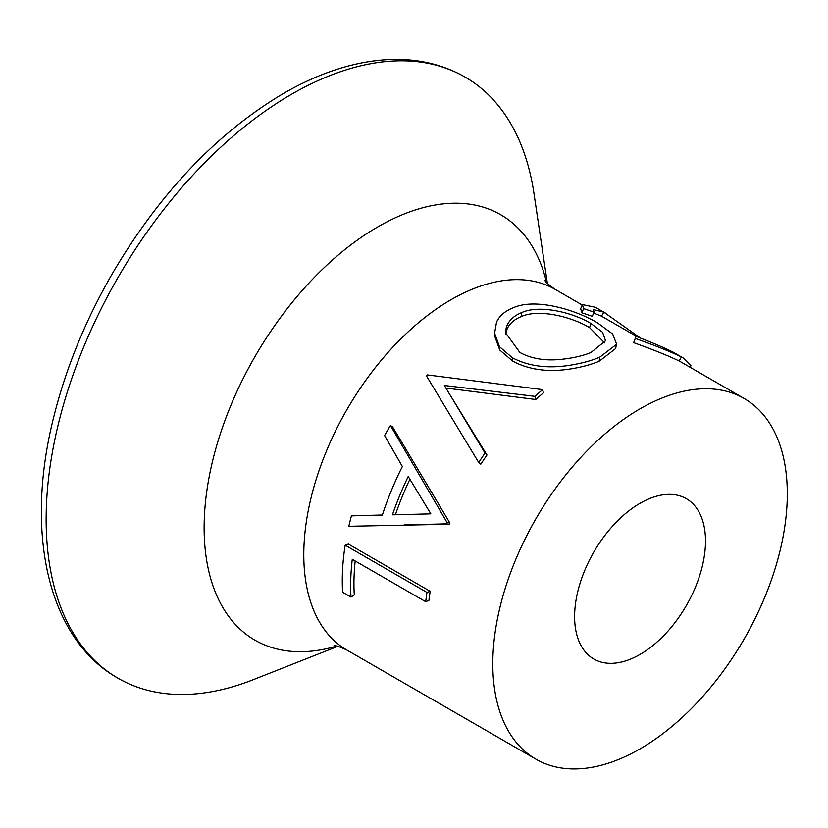 <?xml version="1.0" encoding="UTF-8"?>
<svg xmlns="http://www.w3.org/2000/svg" width="828" height="828" viewBox="0 0 828 828"><rect width="100%" height="100%" fill="white"/><g stroke="black" fill="none" stroke-linecap="round" stroke-linejoin="round"><path stroke-width="1.24" d="M604.668 342.906L589.598 327.65C571.548 316.731 538.852 308.565 521.205 316.596C513.101 319.929 508.102 324.918 506.219 331.542L505.732 334.522M496.51 322.164C499.429 315.872 504.935 311.111 513.008 307.861C535.302 297.583 575.615 309.703 597.681 322.961L612.699 334.046L616.622 344.272L599.669 357.241C591.565 360.625 581.97 363.254 570.885 365.107C548.322 368.884 528.813 366.431 512.377 357.758L499.512 346.725L494.585 333.229L496.51 322.164M521.692 312.58C513.412 315.986 508.257 321.047 506.219 327.764L505.587 332.815L519.839 352.449C531.265 358.7 544.969 361.008 560.97 359.373C572.634 358.172 582.612 355.895 590.913 352.542L605.537 340.732L602.587 332.276L590.85 323.438C572.821 312.518 539.752 304.373 521.692 312.58L521.205 316.596M542.692 389.636A212.868 122.906 120 0 0 534.888 396.353L444.367 385.486L485.022 453.113A212.868 122.906 120 0 0 478.698 462.49L426.544 376.026A212.868 122.906 120 0 1 427.507 374.929L542.692 389.636L543.385 392.927A208.242 120.236 120 0 0 535.747 399.5L445.795 388.063M449.149 393.476L486.978 455.027A208.242 120.236 120 0 0 480.778 464.197L478.698 462.49M432.05 385.227L426.544 376.026M351.414 515.854L382.339 515.078A212.868 122.906 120 0 1 402.367 466.485L384.585 435.507A212.868 122.906 120 0 1 390.443 425.509L392.669 426.989L449.811 522.892A208.242 120.236 120 0 0 449.252 524.238L348.826 526.287A212.868 122.906 120 0 1 351.414 515.854L382.37 514.995M351.01 597.091L342.626 592.248A212.868 122.906 120 0 1 345.172 545.197L348.381 544.079L430.187 591.306A208.242 120.236 120 0 0 428.935 600.383L425.695 601.708L352.283 559.314A212.868 122.906 120 0 0 351.01 597.091L354.28 594.949A208.242 120.236 120 0 1 355.181 560.991M640.054 408.815A208.242 120.236 120 0 0 504.014 592.32A208.242 120.236 120 0 0 535.933 759.193A208.242 120.236 120 0 0 640.054 748.885A208.242 120.236 120 0 0 776.105 565.369A208.242 120.236 120 0 0 744.175 398.506A208.242 120.236 120 0 0 640.054 408.815M616.622 344.272L615.504 348.671L599.172 361.267C591.233 364.579 581.805 367.125 570.885 368.884C548.612 372.465 529.258 369.919 512.832 361.225L499.781 350.047L494.771 336.354L494.585 333.229M547.37 283.362L533.956 193.369A347.077 200.386 120 0 0 465.098 77.066A347.077 200.386 120 0 0 291.559 94.257A347.077 200.386 120 0 0 64.822 400.11A347.077 200.386 120 0 0 118.021 678.225A347.077 200.386 120 0 0 253.171 679.716L337.814 646.326M640.054 654.42A92.55 53.437 120 0 0 700.519 572.862A92.55 53.437 120 0 0 686.329 498.694A92.55 53.437 120 0 0 640.054 503.279A92.55 53.437 120 0 0 579.59 584.837A92.55 53.437 120 0 0 593.779 659.005A92.55 53.437 120 0 0 640.054 654.42M680.999 362.022L679.157 360.998C668.341 355.761 653.178 349.654 633.668 342.678L635.997 336.344C651.926 342.45 664.387 347.77 673.381 352.304L682.841 357.748M637.736 337.048L601.511 316.172L593.666 313.036M640.706 338.248L603.788 312.135L593.428 309.548L594.049 312.125L592.279 316.327L581.929 312.808L580.645 308.699L582.426 304.59L595.363 307.271L605.371 313.025M603.788 312.135L601.511 316.172M594.049 312.125L583.574 308.596L581.929 312.808M583.574 308.596L582.426 304.59M689.983 367.218L690.987 365.8L683.079 357.882L681.434 356.961L679.157 360.998M681.434 356.961C670.39 351.621 655.02 345.452 635.314 338.466L633.668 342.678M635.314 338.466L635.997 336.344M512.377 357.758L512.832 361.225M599.669 357.241L599.172 361.267M589.598 327.65L590.85 323.438M534.888 396.353L535.747 399.5M485.022 453.113L486.978 455.027M390.443 425.509L447.037 522.489L449.811 522.892M447.037 522.489A212.868 122.906 120 0 0 446.468 523.865L449.252 524.238M446.468 523.865L404.623 524.921M392.441 514.819L430.85 513.857L408.225 476.473A212.868 122.906 120 0 0 392.441 514.819M409.881 479.257A208.242 120.236 120 0 0 395.391 514.747M345.172 545.197L426.979 592.424L430.187 591.306M426.979 592.424A212.868 122.906 120 0 0 425.695 601.708M544.917 280.34C545.145 281.696 548.56 284.708 555.164 289.376A208.242 120.236 120 0 0 451.043 299.695A208.242 120.236 120 0 0 315.002 483.2A208.242 120.236 120 0 0 346.922 650.073L535.933 759.193M546.604 282.534A245.657 141.836 120 0 0 377.837 226.872A245.657 141.836 120 0 0 205.365 503.113A245.657 141.836 120 0 0 336.717 646.078M118.021 678.225C47.579 638.657 23.94 531.721 54.379 414.476C66.519 366.721 85.677 320.053 111.852 274.461C159.235 193.669 216.439 133.329 283.466 93.46C320.022 72.378 355.45 61.075 389.75 59.523C417.643 58.457 442.763 64.305 465.098 77.066M333.974 645.716C335.257 645.229 339.573 646.689 346.922 650.073M555.164 289.376L582.239 305.014M680.761 361.888L744.175 398.506"/></g></svg>
